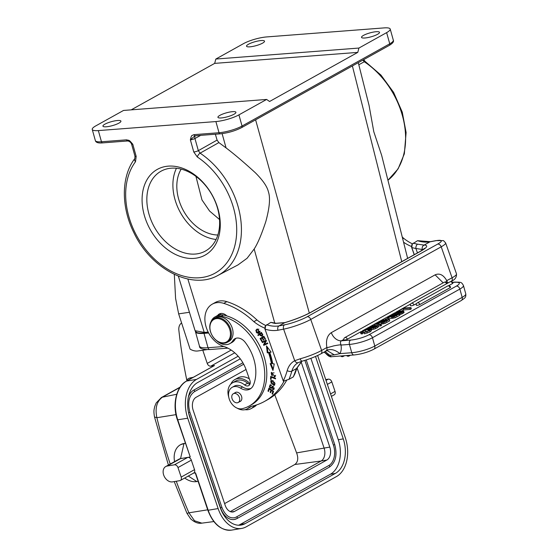 <?xml version="1.0" encoding="UTF-8"?>
<svg xmlns="http://www.w3.org/2000/svg" width="558" height="558" viewBox="0 0 558 558"><rect width="100%" height="100%" fill="white"/><g stroke="black" fill="none" stroke-linecap="round" stroke-linejoin="round"><path stroke-width="0.84" d="M358.278 62.649L369.068 105.448L373.79 131.723L381.637 155.284L407.633 258.375M254.169 249.014C257.677 243.609 261.556 234.465 265.81 221.582C269.612 207.625 270.47 197.685 268.391 191.764C267.198 186.588 262.846 180.248 255.334 172.743C243.7 162.12 233.948 153.841 226.074 147.912L218.882 142.59L217.083 140.093L198.334 150.653A3.397 0.739 -15.6 0 1 193.766 151.971L197.302 156.972A69.68 50.339 60.9 0 1 234.325 247.599A69.68 50.339 60.9 0 1 165.07 267.554A69.68 50.339 60.9 0 1 135.517 161.722L136.173 156.4A3.397 0.739 -15.6 0 1 134.959 156.177L134.855 158.535C121.142 176.209 120.933 206.627 133.76 232.421C150.604 268.823 191.394 290.411 217.899 275.443L237.994 264.911L247.089 258.27L254.169 249.014L274.724 322.977M208.183 332.094L204.228 332.394L195.091 330.713L178.358 276.154M387.936 180.262L398.105 168.865L404.341 153.834L406.105 132.511L402.255 112.123L393.62 92.405L380.954 75.072L365.344 61.624A3.397 1.367 123.6 0 0 364.283 61.743A73.07 52.794 -119.1 0 1 402.367 115.499A73.07 52.794 -119.1 0 1 387.936 180.248M195.328 135.761A3.397 2.413 -118.7 0 0 194.937 138.503A3.397 0.739 164.4 0 1 190.369 139.821C191.659 134.611 191.45 135.88 193.982 134.652A1.695 1.116 85.6 0 0 195.14 135.775L220.173 133.85A1.695 1.116 -94.4 0 1 219.015 132.727A16.977 3.704 -15.6 0 0 242.046 126.038A1.695 1.228 60.9 0 1 241.6 127.622C235.078 130.921 227.943 132.992 220.173 133.85A1.695 1.116 -94.4 0 0 220.487 133.753M193.766 151.971L190.369 139.821L195 135.775M215.367 134.22L217.083 140.093M98.347 130.593L101.465 141.767A1.695 1.116 85.6 0 0 102.623 142.89C98.292 143.28 95.871 142.527 95.369 140.623L92.244 129.449A16.977 3.704 164.4 0 0 98.347 130.593L215.897 121.56A16.977 3.704 164.4 0 0 238.929 114.864L266.626 99.443L269.57 101.493L357.776 52.382L358.934 48.051L215.827 59.05L214.67 63.382L131.207 109.856M127.663 140.965A1.695 1.116 -94.4 0 1 127.656 140.965A1.695 1.116 -94.4 0 1 126.499 139.842C129.547 140.644 128.654 139.388 132.783 144.25L130.788 142.688M194.065 258.389A49.069 35.454 60.9 0 1 144.257 215.102A49.069 35.454 60.9 0 1 168.307 166.138A49.069 35.454 60.9 0 1 218.108 209.424A49.069 35.454 60.9 0 1 194.065 258.389M92.244 129.449A16.977 3.704 164.4 0 1 95.823 125.864L123.52 110.449L266.626 99.443M238.929 114.864L242.046 126.038L389.749 43.803A16.977 3.704 -15.6 0 0 393.327 40.218L390.209 29.044A16.977 3.704 164.4 0 0 384.113 27.9L266.557 36.94A16.977 3.704 164.4 0 0 243.525 43.629L215.827 59.05M195.935 176.377L201.975 199.938L209.592 211.043L219.531 219.531M208.664 333.007L204.005 333.37A23.771 5.182 164.4 0 1 195.467 331.766A23.771 5.182 164.4 0 1 195.426 331.368M181.176 169.123A40.755 29.441 -119.1 0 0 183.561 210.938A40.755 29.441 -119.1 0 0 217.857 234.995M176.44 168.265A45.679 32.999 -119.1 0 0 180.457 212.668A45.679 32.999 -119.1 0 0 216.086 239.473M171.25 168.188A45.679 32.999 60.9 0 1 215.249 201.654A45.679 32.999 60.9 0 1 205.456 251.03A45.679 32.999 60.9 0 1 195.223 254.057A45.679 32.999 60.9 0 1 151.225 220.591A45.679 32.999 60.9 0 1 161.018 171.215A45.679 32.999 60.9 0 1 171.25 168.188M262.553 43.154A9.34 2.037 -15.6 0 0 264.52 41.18A9.34 2.037 -15.6 0 0 258.256 40.957A9.34 2.037 -15.6 0 0 248.498 44.235A9.34 2.037 -15.6 0 0 246.531 46.202A9.34 2.037 -15.6 0 0 252.795 46.426A9.34 2.037 -15.6 0 0 262.553 43.154M390.209 29.044A16.977 3.704 164.4 0 1 386.631 32.629L358.934 48.051M377.55 34.31A9.34 2.037 -15.6 0 0 379.517 32.343A9.34 2.037 -15.6 0 0 373.253 32.113A9.34 2.037 -15.6 0 0 363.495 35.391A9.34 2.037 -15.6 0 0 361.528 37.365A9.34 2.037 -15.6 0 0 367.792 37.588A9.34 2.037 -15.6 0 0 377.55 34.31M233.955 114.264A9.34 2.037 -15.6 0 0 235.922 112.291A9.34 2.037 -15.6 0 0 229.659 112.067A9.34 2.037 -15.6 0 0 219.901 115.346A9.34 2.037 -15.6 0 0 217.934 117.313A9.34 2.037 -15.6 0 0 224.197 117.536A9.34 2.037 -15.6 0 0 233.955 114.264M104.904 124.183A9.34 2.037 -15.6 0 0 102.937 126.157A9.34 2.037 -15.6 0 0 109.201 126.38A9.34 2.037 -15.6 0 0 118.959 123.102A9.34 2.037 -15.6 0 0 120.926 121.135A9.34 2.037 -15.6 0 0 114.662 120.905A9.34 2.037 -15.6 0 0 104.904 124.183M214.67 63.382L357.776 52.382M218.882 142.59L200.099 153.15A3.397 1.367 123.6 0 0 197.302 156.972M135.517 161.722A3.397 2.239 -143 0 1 134.834 158.563M249.266 405.994L251.323 404.85A49.92 36.068 -119.1 0 0 263.313 354.274A49.92 36.068 -119.1 0 0 226.806 315.905A49.92 36.068 -119.1 0 0 223.312 314.984A15.282 11.041 -119.1 0 0 217.641 315.479A15.282 11.041 -119.1 0 0 217.013 315.793L214.963 316.937A15.282 11.041 60.9 0 1 221.261 316.128A49.92 36.068 60.9 0 1 261.263 355.411A49.92 36.068 60.9 0 1 249.266 405.994A49.92 36.068 60.9 0 1 242.032 408.721A11.885 8.586 60.9 0 1 229.338 399.347A11.885 8.586 60.9 0 1 232.191 387.308A11.885 8.586 60.9 0 1 240.512 388.124A13.587 9.814 -119.1 0 0 250.026 389.052A13.587 9.814 -119.1 0 0 253.381 385.187A38.711 27.97 -119.1 0 0 253.123 356.974A38.711 27.97 -119.1 0 0 245.206 342.34A10.19 7.359 -119.1 0 0 234.925 338.713A10.19 7.359 -119.1 0 0 232.888 340.68A15.282 11.041 60.9 0 1 229.833 343.637A15.282 11.041 60.9 0 1 216.825 340.819M226.806 315.905A8.489 6.131 -119.1 0 0 219.231 314.008A8.489 6.131 -119.1 0 0 217.641 315.479M220.166 314.803A8.489 6.131 60.9 0 1 220.94 313.463M284.155 380.975A88.297 63.793 60.9 0 1 264.59 401.39A88.297 63.793 60.9 0 1 252.202 406.126A16.977 12.269 -119.1 0 0 249.789 407.04A16.977 12.269 -119.1 0 0 248.373 408.024A14.94 10.797 60.9 0 1 247.131 408.881A14.94 10.797 60.9 0 1 244.746 409.746A14.94 10.797 60.9 0 1 237.199 408.184M228.731 397.094A14.94 10.797 60.9 0 1 232.588 382.774A14.94 10.797 60.9 0 1 244.585 384.908A5.092 3.683 -119.1 0 0 247.864 385.927A5.092 3.683 -119.1 0 0 248.68 385.634A5.092 3.683 -119.1 0 0 249.9 380.472L246.218 369.989A30.564 22.083 -119.1 0 0 223.904 346.511A23.771 17.172 60.9 0 1 206.544 328.25A23.771 17.172 60.9 0 1 212.256 304.166A23.771 17.172 60.9 0 1 223.744 303.357A78.106 56.435 60.9 0 1 253.862 321.666A44.152 31.897 -119.1 0 0 264.736 328.125M270.7 376.378L270.532 379.252L271.111 379.475L271.237 377.208L275.526 378.896L275.561 378.282L270.7 376.378M268.949 388.082L267.979 391.095L268.531 391.472L269.326 388.996L270.902 390.091L270.184 392.33L270.721 392.706L271.439 390.467L272.855 391.458L272.095 393.843L272.639 394.22L273.573 391.304L268.949 388.082M262.12 342.089L262.386 342.612L265.538 341.147L263.502 344.802L263.788 345.367L267.798 343.505L267.526 342.975L264.38 344.439L266.417 340.785L266.131 340.22L262.12 342.089M270.142 363.607L272.96 370.463L274.236 363.893L272.743 363.788A58.918 42.568 -119.1 0 0 269.723 352.391L271.118 352.126L266.445 345.883L267.296 352.851L268.489 352.621A57.223 41.341 60.9 0 1 271.425 363.697L270.142 363.607M272.437 375.757L271.502 374.99L271.648 373.058L274.731 376.064L274.111 376.197L274.271 376.852L275.066 376.685L271.251 372.479L272.437 375.757M260.077 338.532L261.828 341.552L262.274 341.28L260.83 338.797L262.12 338.022L263.418 340.254L263.864 339.989L262.56 337.75L263.718 337.053L265.106 339.438L265.552 339.173L263.857 336.251L260.077 338.532L263.871 336.272M262.33 333.865L261.367 332.394L257.824 335.065L258.166 335.581L259.603 334.493L260.258 335.498L262.127 336.258L262.685 334.486L262.33 333.865M271.913 387.301L271.3 387.643L269.933 386.847L270.414 385.515L271.334 385.606L271.404 385.041L270.497 384.769C268.844 386.61 269.27 387.775 271.767 388.284L272.778 386.889L273.762 388.354L272.618 388.849L272.541 389.421L273.762 389.547L272.311 386.289L271.111 387.803L272.653 386.192M270.497 384.769L270.002 384.887M274.369 388.019L273.413 388.94L274.369 388.054M272.876 380.716L270.839 380.556L273.685 385.376L274.466 385.201L272.876 380.716M256.464 329.548L255.808 330.531L258.605 333.475L259.861 332.031L257.071 329.094L256.464 329.548L257.377 328.948M251.002 388.396A13.587 9.814 60.9 0 1 242.563 386.98A11.885 8.586 -119.1 0 0 234.241 386.164L232.191 387.308M229.833 343.637L231.884 342.5A15.282 11.041 -119.1 0 0 234.939 339.543A10.19 7.359 60.9 0 1 236.013 338.253M264.89 328.822L283.29 380.975L264.89 328.822L265.308 326.521M283.08 380.647L283.394 381.142L288.974 379.321L293.278 376.929L294.903 373.804A3.397 2.009 -159.2 0 1 294.254 374.509L296.438 368.587L297.023 368.022L294.903 373.804M265.099 329.157L265.601 325.753L270.86 322.35L276.147 323.256A3.397 2.03 -80.4 0 0 275.227 323.438L284.713 322.705L278.93 325.921C277.738 326.807 277.417 328.244 277.961 330.231A42.45 30.669 -119.1 0 1 270.17 330.294A42.45 30.669 -119.1 0 1 265.099 329.157M284.713 322.705L284.866 322.608C295.133 319.518 303.733 316.1 310.666 312.361A3.397 2.455 60.9 0 1 311.211 312.166A27.168 4.352 -19.3 0 1 293.843 319.727A27.168 4.352 -19.3 0 1 284.713 322.698M298.384 362.567A22.752 16.44 -119.1 0 0 298.174 362.679A22.752 16.44 -119.1 0 0 291.855 371.133L296.438 368.587L301.78 361.263M298.174 362.679L298.356 362.581A3.397 2.351 -118 0 1 294.715 360.726L300.176 358.794A3.397 1.332 74.6 0 0 302.171 361.152M326.862 347.369C325.733 340.373 327.218 335.463 331.312 332.638A10.19 7.359 -119.1 0 0 338.085 340.227A10.19 7.359 -119.1 0 0 341.391 340.799C340.254 341.636 340.171 343.058 341.126 345.06L340.987 345.242C342.159 344.516 339.717 344.732 333.677 345.89C327.978 347.543 325.712 348.039 326.862 347.369L326.751 347.592A3.397 2.455 -119.1 0 1 326.814 349.971A3.397 2.455 -119.1 0 1 326.653 350.312L325.656 351.08M326.779 350.64L320.808 353.884A3.397 2.455 60.9 0 0 321.624 350.445L326.751 347.592M331.312 332.638L435.114 274.85C439.537 272.932 443.415 274.857 446.763 280.611L445.682 282.139M450.55 281.651L451.276 281.246A3.397 2.455 -119.1 0 0 452.092 277.8L446.763 280.611M451.276 281.246C454.91 279.844 456.653 277.396 456.507 273.894A20.374 3.264 -19.3 0 1 452.092 277.8L441.211 246.81A3.397 2.455 -119.1 0 0 437.632 244.118A16.977 2.72 160.7 0 0 435.547 240.777L429.911 241.858L424.129 245.081L417.593 244.174A3.397 2.03 -80.4 0 0 415.898 248.484L422.329 249.482C421.841 247.487 422.441 246.015 424.129 245.081A27.168 4.352 -19.3 0 1 420.753 251.177L311.211 312.166M327.148 350.564L334.277 354.853L329.785 355.313A3.397 2.225 85.6 0 0 331.731 356.681C330.224 357.232 328.23 356.144 325.767 353.416L328.202 355.216L329.785 355.313L325.147 351.47M328.202 355.216L324.142 352.028M334.277 354.853L339.913 353.632A13.587 9.814 -119.1 0 0 340.554 352.251A13.587 9.814 -119.1 0 0 340.987 345.242M401.851 310.918L403.587 309.948L410.276 309.432L411.323 308.853L410.967 307.577L403.301 308.162L398.572 310.799L403.232 308.672L409.921 308.156L410.967 307.577M399.054 314.656L401.948 313.917L404.006 312.368M388.64 318.855L395.204 317.711L399.793 315.27L399.437 313.994L391.765 314.586L387.294 317.376L388.284 317.579L391.542 316.679L392.128 317.111L393.439 316.881L399.437 313.994M388.124 319.678L388.989 319.197L388.633 317.921L385.187 319.35L388.633 317.921M380.347 324.1L381.637 323.64M381.867 323.542L382.453 323.975L385.173 323.291L389.756 320.857L389.4 319.581L381.735 320.173L377.257 322.956L378.254 323.159L381.512 322.266L382.097 322.698L383.409 322.468L389.4 319.581M378.338 325.733L380.598 325.956L380.242 324.679L374.523 324.107L374.878 325.384L376.029 325.502M380.598 325.956L381.498 325.46L381.142 324.184L375.415 323.612L374.523 324.107M371.119 329.38L371.879 329.074M373.707 326.374L373.588 325.949L371.628 326.381L368.894 327.881L369.368 328.076L375.827 325.558L378.268 325.551L375.311 327.379L371.67 328.327L372.026 329.604L375.674 328.655L378.589 326.681M364.444 333.789L370.087 331.891L371.454 330.601L371.098 329.325L369.731 330.615L364.088 332.512L364.444 333.789M362.065 333.977L361.71 332.701L360.608 332.505A4.945 1.081 164.4 0 1 360.524 332.373L360.88 333.649A4.945 1.081 -15.6 0 0 360.963 333.782L362.065 333.977L363.112 333.391L362.756 332.115L361.94 331.877M362.874 332.547L368.433 330.894M450.153 287.663A2.037 0.446 -15.6 0 0 450.578 287.231A2.037 2.037 0 0 0 447.628 286.003A2.037 1.472 -119.1 0 1 448.081 285.863A2.037 1.472 -119.1 0 1 450.153 287.663L419.832 304.542A2.037 0.446 -15.6 0 1 417.705 305.254A2.037 0.446 -15.6 0 1 416.338 305.205A2.037 2.037 0 0 1 417.307 302.882A2.037 1.472 60.9 0 1 417.768 302.743A2.037 1.472 60.9 0 1 419.832 304.542M452.524 283.52A2.037 0.446 -15.6 0 0 452.95 283.094A2.037 2.037 0 0 0 449.999 281.86A2.037 1.472 -119.1 0 1 450.452 281.72A2.037 1.472 -119.1 0 1 452.524 283.52L448.527 285.745M413.959 304.996A2.037 1.472 60.9 0 0 411.888 303.196A2.037 1.472 60.9 0 0 411.434 303.329A2.037 2.037 0 0 0 410.458 305.658A2.037 0.446 -15.6 0 0 411.825 305.707A2.037 0.446 -15.6 0 0 413.959 304.996L416.617 303.51M347.355 339.25A2.037 1.472 60.9 0 0 345.29 337.457A2.037 1.472 60.9 0 0 344.83 337.59A2.037 2.037 0 0 0 343.861 339.92A2.037 0.446 -15.6 0 0 345.228 339.968A2.037 0.446 -15.6 0 0 347.355 339.25L361.263 331.515M410.737 303.964L395.734 312.32M394.764 312.857L375.443 323.619M374.523 324.128L369.549 326.897M368.238 327.63L362.414 330.873M414.287 254.671L411.769 247.494L412.278 244.097L417.53 240.686A39.053 28.214 60.9 0 0 422.825 241.914A39.053 28.214 60.9 0 0 429.911 241.858L430.434 241.677M417.53 240.686L430.406 241.684L436.014 240.603L443.498 240.61L445.626 242.897A20.374 3.264 160.7 0 1 441.211 246.81L310.743 319.448L321.624 350.445A20.374 3.264 -19.3 0 1 300.176 358.794M417.454 252.907L415.898 248.484A42.45 30.669 -119.1 0 1 411.769 247.494L411.978 244.857M411.56 247.159L414.21 254.713M403.567 242.228A44.152 31.897 -119.1 0 0 411.406 246.462M412.432 243.846A44.152 31.897 60.9 0 1 403.615 238.287A78.106 56.435 -119.1 0 0 402.255 237.031M402.695 238.796L403.615 238.287M410.276 309.432L409.921 308.156M403.587 309.948L403.232 308.672M399.668 311.141L399.549 310.722M398.719 311.322L398.572 310.799M403.65 311.092L402.82 312.068L400.253 313.087L398.691 313.38L402.457 311.699L400.951 311.378L397.798 313.219L394.248 313.484L397.938 311.51L401.195 310.959L403.65 311.092L404.097 312.487M398.879 314.035L398.691 313.38M401.244 312.424L400.972 311.455M400.951 311.378L401.321 312.696M394.492 314.377L394.597 314.747M399.898 311.713L397.68 311.88L395.622 313.024L397.854 312.857L399.898 311.713M391.73 318.262L391.542 316.679M387.482 318.067L387.294 317.376M392.169 316.03L394.199 314.9L391.695 315.096L388.814 316.832L392.169 316.03M388.849 316.958L389.358 316.993M395.531 315.695L397.408 314.656L395.183 314.824L392.665 316.26L395.531 315.695M391.988 316.128L391.695 315.096M395.441 315.751L395.183 314.824M386.352 319.818L386.206 319.274M385.334 319.894L385.187 319.35M381.693 323.849L381.512 322.266M377.62 324.254L377.257 322.956M382.139 321.617L384.169 320.487L381.665 320.676L378.784 322.419L382.139 321.617M378.819 322.545L379.328 322.573M385.501 321.282L387.378 320.236L385.146 320.411L382.635 321.847L385.501 321.282M381.958 321.715L381.665 320.676M385.404 321.338L385.146 320.411M380.242 324.679L381.142 324.184M371.67 328.327L376.824 326.032L375.381 326.074L368.426 328.655L367.436 328.376L368.824 327.281L374.634 325.363L374.788 325.907M367.792 329.743L367.436 328.376M373.588 325.949L374.634 325.363M368.936 328.048L369.368 328.076M378.624 326.751L378.268 325.474L378.624 326.828M376.824 326.032L376.343 325.865L376.483 326.36M369.682 329.841L368.761 330.685L364.088 332.512M369.689 329.89L368.071 329.618L365.267 330.12L361.968 331.933M361.71 332.701L362.756 332.115M360.524 332.373A4.945 1.081 164.4 0 1 360.656 331.996L365.288 329.757L369.033 329.039L371.098 329.325M265.754 325.509A44.152 31.897 60.9 0 1 256.938 319.95L253.862 321.666M256.938 319.95A78.106 56.435 -119.1 0 0 226.82 301.641A23.771 17.172 -119.1 0 0 215.332 302.45L212.256 304.166M264.59 401.39L267.666 399.674A88.297 63.793 -119.1 0 0 286.693 380.256M254.246 405.61A16.642 12.025 60.9 0 1 251.03 408.651A16.642 12.025 60.9 0 1 245.039 409.684M251.03 408.651L254.106 406.942A16.642 12.025 -119.1 0 0 256.575 404.906M249.335 378.861A16.642 12.025 -119.1 0 0 237.917 377.864L234.841 379.573A16.642 12.025 60.9 0 1 250.103 383.709M230.81 384.127A16.642 12.025 60.9 0 1 234.841 379.573M249.914 384.239A5.092 3.683 60.9 0 1 247.661 383.193A14.94 10.797 -119.1 0 0 235.664 381.058L232.588 382.774M247.131 408.881L250.207 407.173A14.94 10.797 -119.1 0 0 251.414 406.336M271.251 377.208L271.286 376.608M271.139 378.917L270.532 379.252M271.237 377.208L271.851 376.866L275.561 378.324M268.733 390.844L269.361 388.368M268.6 390.753L267.979 391.095M272.095 393.843L272.709 393.502L273.441 391.207M272.855 391.458L273.378 391.165M271.439 390.467L271.962 390.181M270.184 392.33L270.797 391.988L271.481 389.847M270.902 390.091L271.418 389.798M269.326 388.996L269.849 388.703M262.755 341.789L263.006 342.27L262.386 342.612M263.788 345.367L267.77 343.456M263.502 344.802L264.115 344.46L264.401 345.025M265.538 341.147L263.006 342.27M264.115 344.46L266.152 340.805M273.204 369.215L270.923 363.663M268.489 352.621L269.102 352.279A57.223 41.341 -119.1 0 1 272.039 363.356L271.425 363.697M267.296 352.851L269.102 352.279M267.91 352.51L267.233 346.93M270.972 351.931L269.723 352.391M271.244 373.574L271.6 372.346M275.338 376.469L274.271 376.852M274.773 376.043L274.885 376.51M274.731 376.064L275.666 375.346M274.09 372.856L271.648 373.058M260.991 338.706L260.691 338.19M263.718 337.053L264.178 336.802M262.12 338.022L262.574 337.771M262.413 336.042L261.409 335.79M259.603 334.493L260.063 334.242M257.824 335.065L261.423 332.477M258.724 335.156L258.438 334.723M261.821 335.7L260.021 334.179L261.29 333.224L262.225 334.73L261.821 335.7L262.825 334.933M261.29 333.224L261.744 332.973M262.685 334.472L262.225 334.73M274.034 389.31L273.169 389.003M272.541 389.421L273.155 389.079M273.525 386.506L272.778 386.889M271.844 388.201L270.895 387.866M269.96 386.199L270.344 384.783M271.397 385.097L270.414 385.515M274.745 384.985L272.674 384.504M270.756 381.693L271.181 380.43M273.183 380.884L271.174 381.156L272.785 381.323L274.278 382.53L274.124 384.588L271.062 383.262L271.174 381.156M274.124 384.588L275.164 383.702M256.262 330.908L257.078 329.206M258.905 333.279L257.35 333.098M258.284 332.931L257.538 333.119C256.045 332.603 255.815 331.585 256.833 330.064L258.166 329.45L258.284 332.931L260.021 331.278M258.94 329.136L257.412 329.625M211.07 321.568A15.282 11.041 60.9 0 1 214.963 316.937M239.661 401.669A5.092 3.683 -119.1 0 0 240.289 401.418A5.092 3.683 -119.1 0 0 241.509 396.257A5.092 3.683 -119.1 0 0 235.33 392.518A5.092 3.683 -119.1 0 0 234.785 392.916M227.197 342.347L228.843 341.433A13.587 9.814 -119.1 0 0 232.107 327.672A13.587 9.814 -119.1 0 0 215.625 317.697L213.986 318.611A13.587 9.814 60.9 0 1 216.148 317.83A13.587 9.814 60.9 0 1 230.461 328.585A13.587 9.814 60.9 0 1 227.197 342.347A13.587 9.814 60.9 0 1 225.034 343.135A13.587 9.814 60.9 0 1 210.722 332.38A13.587 9.814 60.9 0 1 213.986 318.611M232.846 394.074A5.008 3.62 60.9 0 1 233.321 393.739A5.008 3.62 60.9 0 1 238.712 396.006A5.008 3.62 60.9 0 1 238.664 402.151A5.008 3.62 60.9 0 1 238.196 402.485A5.008 3.62 60.9 0 1 232.798 400.219A5.008 3.62 60.9 0 1 232.846 394.074M210.805 332.512A12.904 9.326 60.9 0 1 215.96 318.695A12.904 9.326 60.9 0 1 229.561 328.906A12.904 9.326 60.9 0 1 224.4 342.731A12.904 9.326 60.9 0 1 210.805 332.512M193.347 377.278L190.187 377.919A10.19 7.359 -119.1 0 0 186.804 380.137A441.001 318.625 60.9 0 1 178.86 330.252A10.19 7.359 60.9 0 1 181.601 322.963M202.791 350.243L207.227 363.404A3.397 2.455 -119.1 0 0 210.778 366.16L214.509 365.525A1.018 0.739 -119.1 0 0 214.188 365.706M238.154 356.227L196.562 379.384A30.564 20.472 -99.6 0 0 187.704 418.2L177.409 419.86C172.073 404.843 176.244 386.373 186.435 381.121A1.018 0.739 60.9 0 1 186.609 381.058L196.562 379.384M186.804 380.137L186.923 380.849M317.628 355.502L345.318 437.751A30.564 20.472 -99.6 0 1 336.46 476.567L246.204 526.822A30.564 20.472 -99.6 0 1 241.67 528.426A30.564 20.472 -99.6 0 1 218.129 508.561L187.704 418.2M240.261 358.815L197.63 382.558A27.168 18.198 80.4 0 0 189.755 417.056L220.18 507.424A27.168 18.198 80.4 0 0 241.105 525.078A27.168 18.198 80.4 0 0 245.136 523.648L335.393 473.393A27.168 18.198 80.4 0 0 343.268 438.895L315.507 356.457M247.703 525.985L284.071 505.736M198.111 481.338L196.807 481.561A20.374 14.724 60.9 0 1 184.726 478.032M195.774 473.561L208.183 510.242L218.129 508.561M193.41 473.191L195.586 472.828M177.409 419.86L190.25 456.974L180.548 458.606A8.489 6.131 -119.1 0 0 179.09 459.115L165.754 466.537A8.489 6.131 60.9 0 1 167.212 466.028L174.424 464.814A3.397 2.455 60.9 0 1 177.981 467.569L181.183 477.083A3.397 2.455 60.9 0 1 180.353 480.466A3.397 2.455 60.9 0 1 179.767 480.668L172.555 481.882A8.489 6.131 60.9 0 1 164.052 475.988A8.489 6.131 60.9 0 1 165.754 466.537M174.577 461.626A20.374 14.724 60.9 0 1 180.485 444.733A20.374 14.724 60.9 0 1 183.994 443.512L180.548 458.606L167.212 466.028M180.639 444.649L185.277 443.233M185.298 443.289L184.189 443.401M213.833 521.563L201.85 523.146L194.519 520.754L188.918 512.816A434.061 305.889 61.4 0 1 176.272 481.261M180.115 387.119L161.353 397.568A6.794 4.91 60.9 0 1 162.392 397.184C156.735 401.362 154.901 408.198 156.889 417.698L176 414.643M180.353 480.466L193.682 473.045A3.397 2.455 -119.1 0 0 194.519 469.655L191.317 460.141A3.397 2.455 -119.1 0 0 187.76 457.393L174.424 464.814M331.382 396.375L334.2 394.806A3.397 2.455 -119.1 0 0 335.037 391.416L331.836 381.909A3.397 2.455 -119.1 0 0 328.278 379.154L325.733 379.586M310.883 358.32L338.294 439.732A27.168 18.198 -99.6 0 1 330.42 474.23L240.163 524.485A27.168 18.198 -99.6 0 1 238.573 525.238M188.653 413.108L220.57 507.913A17.828 11.941 80.4 0 0 234.304 519.498A17.828 11.941 80.4 0 0 236.948 518.556A0.851 0.614 60.9 0 0 237.094 518.508L329.401 467.109A0.851 0.614 -119.1 0 0 328.725 465.574A16.133 10.804 -99.6 0 0 333.398 445.089L304.87 360.363M188.416 396.947A17.828 11.941 80.4 0 1 193.71 390.147L242.876 362.77M328.725 465.574L236.411 516.973A16.133 10.804 -99.6 0 1 234.018 517.817C228.933 518.305 224.888 514.811 221.889 507.355L220.57 507.913M246.036 369.487L196.109 397.282A10.184 6.822 80.4 0 0 193.159 410.221L225.188 505.339A10.184 6.822 80.4 0 0 233.035 511.958A10.184 6.822 80.4 0 0 234.541 511.421L326.855 460.022A10.184 6.822 80.4 0 0 329.806 447.091L301.132 361.919M297.093 367.875L324.086 448.053A10.184 6.822 -99.6 0 1 321.136 460.992L294.812 464.507C297.965 462.08 298.558 458.216 296.605 452.908L274.78 394.799M294.812 464.507L224.602 503.595M326.855 460.022L321.136 460.992L230.252 511.595M174.312 274.397L175.589 298.446L178.651 313.868L189.434 312.271M178.651 313.868L190.076 349.127A16.301 11.781 60.9 0 0 198.013 350.947L206.872 349.636M352.384 65.935L401.739 261.653M309.313 313.094L255.606 119.824M222.112 133.648L226.074 147.912M204.905 333.049L204.228 332.394L187.858 279.028M362.86 60.104L364.283 61.743L358.808 64.756M193.982 134.652L219.015 132.727L215.897 121.56M200.699 135.35L194.937 138.503L198.334 150.653L200.099 153.15A73.07 52.794 60.9 0 1 240.575 218.164A73.07 52.794 60.9 0 1 217.899 275.443M136.173 156.4L132.783 144.25A3.397 0.739 164.4 0 1 131.562 144.02L134.959 156.17M95.369 140.623A16.977 3.704 -15.6 0 0 101.465 141.767L126.499 139.842M195.467 331.766L199.478 346.127A23.771 5.182 -15.6 0 0 208.015 347.732L223.904 346.511M204.005 333.37L208.015 347.732A2.72 1.786 85.6 0 0 209.864 349.531L227.894 348.143M393.327 40.218C394.241 41.996 391.681 43.936 389.296 45.386A1.695 1.228 -119.1 0 0 389.749 43.803L386.631 32.629M293.278 376.929A92.712 66.981 -119.1 0 0 294.254 374.509M437.632 244.118L307.165 316.763A3.397 2.455 60.9 0 1 310.743 319.448A20.374 3.264 160.7 0 1 283.624 329.143L294.715 360.726A26.149 18.895 -119.1 0 0 287.21 370.575A3.397 1.904 -164.1 0 0 291.855 371.133A92.712 66.981 60.9 0 1 288.974 379.321M287.21 370.575A89.315 64.533 60.9 0 1 283.29 380.975M307.165 316.763A16.977 2.72 160.7 0 1 284.566 324.84A3.397 2.281 -100.9 0 0 283.624 329.143L277.961 330.231M266.55 324.749A39.053 28.214 -119.1 0 0 271.788 325.97A39.053 28.214 -119.1 0 0 278.93 325.921L284.566 324.84M275.227 323.438A39.053 28.214 60.9 0 1 270.86 322.35M326.653 350.312C330.817 348.687 335.239 349.796 339.913 353.632L351.749 352.719A16.977 3.704 -15.6 0 0 374.788 346.03A3.397 2.455 60.9 0 1 373.881 349.189L461.271 300.539A3.397 2.455 -119.1 0 0 462.177 297.372L459.862 289.072L372.472 337.729L374.788 346.03L462.177 297.372A16.977 3.704 -15.6 0 0 465.756 293.787L463.433 285.487A16.977 3.704 164.4 0 1 459.862 289.072A3.397 2.455 -119.1 0 0 456.409 286.08A13.587 2.964 164.4 0 0 454.386 282.292L452.629 282.432M420.753 251.177A3.397 2.455 -119.1 0 0 420.209 251.372L310.666 312.361M331.745 356.681L354.065 354.965A3.397 2.225 -94.4 0 1 351.749 352.719L349.434 344.419C349.029 342.417 349.406 340.973 350.57 340.087L341.391 340.799L343.791 339.459M341.126 345.06L349.434 344.419A16.977 3.704 164.4 0 0 372.472 337.729C371.774 335.804 370.631 334.8 369.019 334.73L456.409 286.08M448.388 282.753L446.749 282.878M369.019 334.73A13.587 2.964 164.4 0 1 350.564 340.087M454.393 282.292A3.397 2.225 -94.4 0 1 455.028 282.097L452.517 282.292M446.965 280.66A3.397 2.455 60.9 0 1 447.125 282.711M435.114 274.85L443.171 282.843M435.547 240.777A3.397 2.281 -100.9 0 1 436.014 240.603M413.227 243.086A39.053 28.214 -119.1 0 0 417.593 244.174M423.173 249.545A23.771 3.808 -19.3 0 0 422.329 249.482M349.664 355.306A2.037 1.472 60.9 0 1 349.127 355.976A2.037 1.472 60.9 0 1 348.673 356.109M343.784 355.753A2.037 1.472 60.9 0 1 343.247 356.423A2.037 1.472 60.9 0 1 342.793 356.562M403.176 313.345L402.82 312.068M401.948 313.917L401.593 312.64M400.609 314.363L400.253 313.087M400.205 312.731L400.079 312.271M398.049 314.105L397.798 313.219M395.685 314.287L395.517 313.687M399.368 312.215L399.193 311.58M397.945 312.829L397.68 311.88M396.187 312.494L396.375 313.157M396.578 315.584L396.933 316.86M395.204 317.711L394.848 316.428M393.795 318.158L393.439 316.881M392.483 318.395L392.128 317.111M388.389 317.941L388.284 317.579M390.035 316.016L390.258 316.825M393.292 315.877L393.46 316.491M386.548 321.171L386.903 322.447M385.173 323.291L384.818 322.015M383.765 323.745L383.409 322.468M382.453 323.975L382.097 322.698M378.464 323.919L378.254 323.159M377.501 323.821L377.271 322.998M380.005 321.603L380.228 322.412M383.255 321.464L383.43 322.078M369.856 328.39L370.024 329.004M368.545 329.081L368.426 328.655M371.865 327.232L371.628 326.381M370.038 327.951L369.828 327.19M377.334 327.86L376.978 326.583M375.674 328.655L375.311 327.379M373.923 329.255L373.567 327.978M375.897 326.709L375.694 325.977M375.604 326.862L375.381 326.074M373.309 327.651L373.142 327.058M370.944 329.164L370.658 328.139M366.899 331.85L367.255 333.126M368.42 330.866L368.071 329.618M365.623 331.396L365.267 330.12M363.139 332.394L362.784 331.117M360.963 333.782L360.608 332.505M370.087 331.891L369.731 330.615M446.574 283.764A2.037 1.472 -119.1 0 0 444.58 282.174A2.037 1.472 -119.1 0 0 444.119 282.313A2.037 2.037 0 0 1 447.063 283.492M226.82 301.641L223.744 303.357M251.372 406.357L248.373 408.024M247.661 383.193L244.585 384.908M260.258 335.498L260.719 335.239M271.704 387.022L272.318 386.68M273.685 385.376L274.299 385.027M273.378 380.988L272.785 381.323M274.71 382.286L274.278 382.53M256.422 330.19L255.808 330.531M258.779 329.101L258.166 329.45M234.939 339.543L232.888 340.68M223.312 314.984L221.261 316.128M242.563 386.98L240.512 388.124M207.227 363.404L231.179 350.068M234.744 352.816L210.778 366.16M214.509 365.525L186.609 381.058A30.564 20.472 80.4 0 0 177.758 419.874L190.25 456.974M190.187 377.919A3.397 2.288 -101.5 0 1 190.424 378.903M179.906 387.433L162.392 397.184L176.753 394.255M186.281 381.247A1.018 0.739 60.9 0 1 186.435 381.121L214.335 365.588M188.311 476.037L196.807 481.561M170.232 464.047A434.061 305.889 61.4 0 1 156.889 417.698L154.517 416.993L168.411 465.058M201.85 523.146C198.209 523.788 194.456 522.33 190.592 518.78L186.916 513.214A6.794 0.607 -23.4 0 0 188.918 512.816L207.695 509.817M154.51 416.938L154.517 416.993C153.436 410.514 154.05 409.872 154.74 406.475L156.177 402.974L161.353 397.568M231.723 530.1C221.156 530.818 213.198 524.192 207.834 510.221L208.183 510.242A30.564 20.472 80.4 0 0 231.723 530.1L241.67 528.426M181.183 477.083L194.519 469.655M191.317 460.141L177.981 467.569M330.559 393.913L335.037 391.416M331.836 381.909L327.358 384.399M326.012 380.416L328.278 379.154M338.294 439.732L343.268 438.895M335.393 473.393L330.42 474.23M240.163 524.485L245.136 523.648M236.411 516.973A0.851 0.614 60.9 0 1 237.094 518.508L234.304 519.498M221.889 507.355L189.859 412.236L188.583 412.78M193.71 390.147A0.851 0.614 60.9 0 1 194.247 391.73M333.398 445.089L334.716 444.531L306.23 359.938M329.262 467.165A0.851 0.614 -119.1 0 0 329.401 467.109C335.714 462.429 337.478 454.91 334.716 444.531M296.605 452.908L329.806 447.091M231.431 511.944L234.541 511.421M363.649 59.664L365.344 61.631M194.707 135.88L195.14 135.775M199.478 346.127C199.276 348.562 202.742 349.692 209.864 349.531M195.098 330.699L195.886 331.857C196.96 332.136 195.621 333.363 204.912 333.049L208.539 332.77M130.823 142.729C129.868 141.676 128.814 141.09 127.656 140.965L102.623 142.89M130.844 142.75L131.562 144.02M389.296 45.386L241.6 127.622M264.952 326.876L265.608 325.753M284.88 322.601L276.147 323.256M301.892 361.228L297.037 368.022M298.356 362.581L302.185 361.152C309.376 359.108 315.584 356.688 320.808 353.884M324.024 352.091L325.774 353.423M448.688 282.585L446.644 282.746M445.626 242.897L456.507 273.894M424.45 248.847L424.666 248.289L420.209 251.372M411.63 245.213L412.278 244.09M354.065 354.965C361.228 354.19 367.834 352.265 373.881 349.189M463.433 285.487C461.306 281.797 461.222 282.355 455.028 282.097M461.271 300.539C464.654 297.993 466.174 297.923 465.756 293.787M346.609 355.537A2.037 2.037 0 0 0 349.127 355.976L350.438 355.244M340.729 355.99A2.037 2.037 0 0 0 343.247 356.423L344.558 355.697M387.65 318.667L387.294 317.39M371.461 330.629L371.105 329.346M417.307 302.882L447.628 286.003M411.434 303.329L449.999 281.86M344.83 337.59L444.119 282.313M233.321 393.739L235.957 392.267M238.196 402.485L240.826 401.021M174.242 481.603L186.916 513.214M207.834 510.221L195.342 473.114M189.859 412.236C187.397 402.534 188.911 395.685 194.386 391.681L243.693 364.235"/></g></svg>

